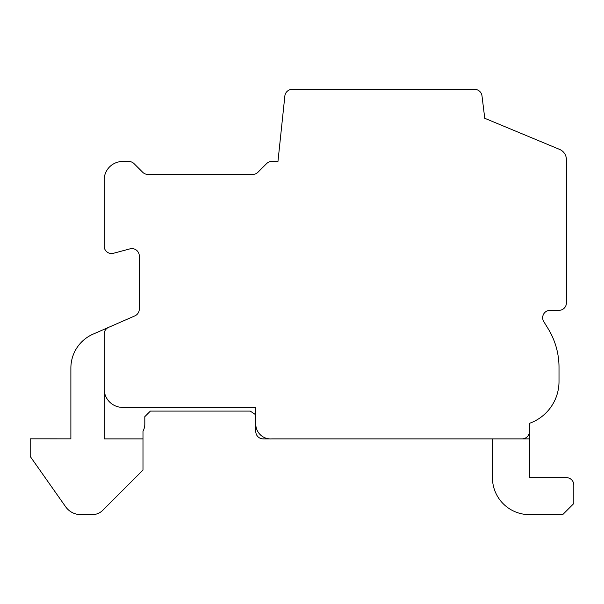 <?xml version="1.0" encoding="UTF-8"?>
<svg xmlns="http://www.w3.org/2000/svg" width="604" height="604" viewBox="0 0 604 604"><rect width="100%" height="100%" fill="white"/><g stroke="black" fill="none" stroke-linecap="round" stroke-linejoin="round"><path stroke-width="0.91" d="M104.16 438.881L104.16 388.901A18.49 18.49 0 0 0 122.65 407.39L255.779 407.39L255.779 424.076A14.851 14.851 0 0 0 271.785 438.881L529.421 438.881L529.421 423.344A44.379 44.379 0 0 0 559.01 381.509L559.01 367.292A73.96 73.96 0 0 0 548.047 328.553L543.766 321.592A7.399 7.399 0 0 1 550.07 310.32L559.01 310.32A7.399 7.399 0 0 0 566.401 302.921L566.401 159.637A11.091 11.091 0 0 0 559.568 149.392L484.755 118.286L481.992 95.862A7.399 7.399 0 0 0 474.653 89.369L292.215 89.369A7.399 7.399 0 0 0 284.854 95.991L277.961 161.479L271.785 161.479A7.399 7.399 0 0 0 266.553 163.646L257.938 172.253A7.399 7.399 0 0 1 252.714 174.42L147.897 174.42A7.399 7.399 0 0 1 142.672 172.253L134.058 163.646A7.399 7.399 0 0 0 128.833 161.479L122.65 161.479A18.49 18.49 0 0 0 104.16 179.969L104.16 246.138A7.399 7.399 0 0 0 113.469 253.28L129.981 248.856A7.399 7.399 0 0 1 139.29 255.998L139.29 309.105A7.399 7.399 0 0 1 134.858 315.884L108.592 327.368A7.399 7.399 0 0 0 104.16 334.14L104.16 438.881L142.989 438.881L142.989 431.196A14.806 14.806 0 0 0 144.809 424.076L144.809 416.662L150.381 411.09L250.23 411.09L255.779 414.789M108.592 327.368L93.039 334.163A36.98 36.98 0 0 0 70.879 368.047L70.879 438.844L30.2 438.821L30.2 456.405L65.647 506.786A18.49 18.49 0 0 0 80.77 514.631L92.306 514.631A14.806 14.806 0 0 0 102.778 510.297L142.989 470.078L142.989 438.881M255.779 424.076L255.779 431.483A7.399 7.399 0 0 0 263.17 438.881L269.475 438.881M558.557 359.161L558.791 361.6L558.557 359.161M558.813 361.955L558.919 363.6L558.813 361.955M551.014 333.853L550.116 332.14L551.014 333.853M529.421 477.651L529.421 438.881L492.441 438.881L492.441 477.651A36.98 36.98 0 0 0 529.421 514.631L562.709 514.631L573.8 503.54L573.8 485.05A7.399 7.399 0 0 0 566.401 477.651L529.421 477.651L566.401 477.651M522.03 438.881A7.399 7.399 0 0 0 529.421 431.483M573.8 503.54L573.8 485.05M70.879 368.047L70.879 438.844M30.2 456.405L65.647 506.786M104.16 334.14L104.16 388.901"/></g></svg>
